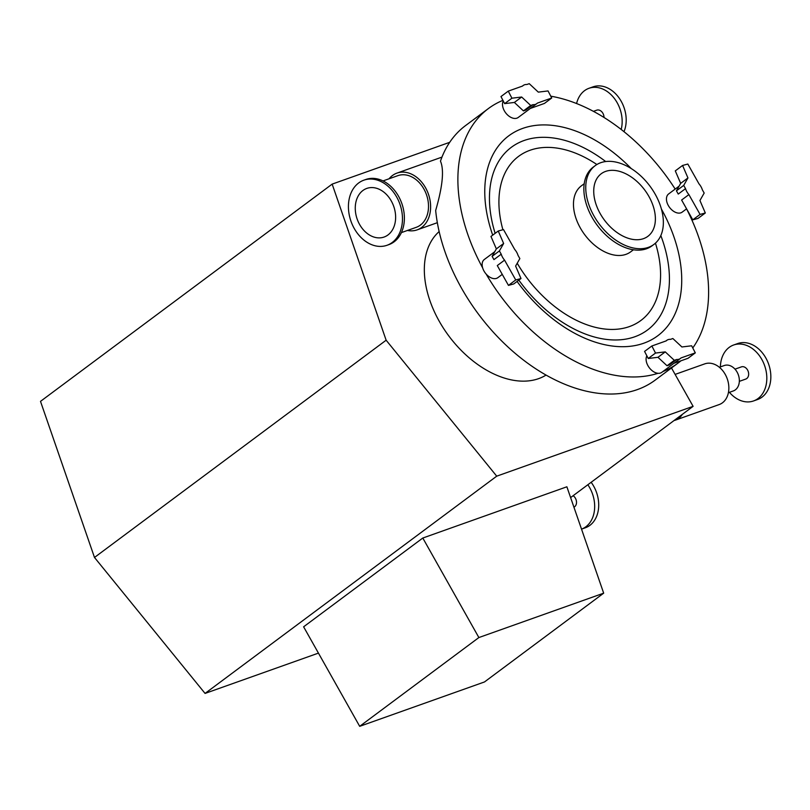 <?xml version="1.0" encoding="UTF-8"?>
<svg xmlns="http://www.w3.org/2000/svg" width="810" height="810" viewBox="0 0 810 810"><rect width="100%" height="100%" fill="white"/><g stroke="black" fill="none" stroke-linecap="round" stroke-linejoin="round"><path stroke-width="1.21" d="M449.702 142.317L332.161 184.113L386.137 340.21L496.722 476.169L693.107 406.337L671.49 367.973M693.107 406.337L570.615 497.583M332.161 184.113L40.5 401.365L94.486 557.462L205.062 693.421L318.441 653.113M603.673 593.173L566.878 486.79L422.8 538.032L478.872 637.551L359.691 726.327L484.491 681.949L603.673 593.173L478.872 637.551M422.8 538.032L303.618 626.808L359.691 726.327M546.051 375.081A89.606 57.743 -126.7 0 1 448.811 335.947A89.606 57.743 -126.7 0 1 439.152 231.569M496.722 476.169L205.062 693.421M386.137 340.21L94.486 557.462M604.007 117.45A6.48 4.86 -109.6 0 0 596.778 110.16L593.436 111.345M621.189 129.448A29.686 22.275 -109.6 0 0 614.071 98.071A29.686 22.275 -109.6 0 0 588.991 88.29A29.686 22.275 -109.6 0 0 576.578 103.528M623.994 131.676A29.686 22.275 -109.6 0 0 619.366 98.354A29.686 22.275 -109.6 0 0 593.031 86.852L588.991 88.29M682.344 414.356A21.597 16.2 70.4 0 1 675.489 420.106A21.597 16.2 70.4 0 1 674.072 420.511M573.115 495.72A6.48 4.86 70.4 0 1 576.497 501.795A6.48 4.86 70.4 0 1 573.926 507.181M587.847 484.744A29.686 22.275 70.4 0 1 581.519 529.133L585.428 527.745A29.686 22.275 70.4 0 0 591.148 482.284M675.489 420.106L719.209 404.554A21.597 16.2 -109.6 0 0 725.213 374.352A21.597 16.2 -109.6 0 0 704.74 363.872L675.115 374.402M719.371 367.264L724.272 365.523A13.497 10.125 70.4 0 1 738.335 374.838A13.497 10.125 70.4 0 1 733.313 390.947L728.413 392.698M734.994 369.158L741.423 366.869A6.48 4.86 70.4 0 1 748.167 371.344A6.48 4.86 70.4 0 1 745.767 379.07L739.327 381.358M720.384 366.9A29.686 22.275 70.4 0 1 733.647 344.999A29.686 22.275 70.4 0 1 764.579 365.512A29.686 22.275 70.4 0 1 753.543 400.95A29.686 22.275 70.4 0 1 729.425 392.334M733.647 344.999L737.677 343.561A29.686 22.275 70.4 0 1 768.609 364.075A29.686 22.275 70.4 0 1 757.573 399.512L753.543 400.95M515.737 279.956L508.457 285.383L497.289 265.569L504.569 260.142L515.737 279.956L520.992 278.529L515.616 266.055L519.858 258.603L518.025 255.352A11.34 7.3 -126.7 0 0 514.674 249.399L503.506 229.584L498.251 231.012L503.638 243.486L499.385 250.938L492.105 256.365L493.938 259.615L501.218 254.188L499.385 250.938M498.251 231.012L490.971 236.439L496.348 248.903L492.105 256.365M503.638 243.486L496.348 248.903M508.457 285.383L513.712 283.956L520.992 278.529M502.261 274.387L497.856 277.668A11.34 7.3 -126.7 0 1 486.121 274.043A11.34 7.3 -126.7 0 1 482.649 267.877A11.34 7.3 -126.7 0 1 484.309 259.494L494.758 251.707M504.569 260.142A11.34 7.3 -126.7 0 1 501.218 254.188M646.856 355.813A11.34 7.3 -126.7 0 0 647.98 365.745A11.34 7.3 -126.7 0 0 658.034 373.299A11.34 7.3 -126.7 0 0 661.821 372.327L680.36 358.516A11.34 7.3 -126.7 0 0 680.977 357.959L695.314 352.866L691.649 345.789L681.909 346.974L672.847 338.519L670.498 339.36A11.34 7.3 -126.7 0 0 666.812 340.332A11.34 7.3 -126.7 0 0 666.184 340.888L651.858 345.992L644.568 351.408L648.233 358.486L657.973 357.301L667.045 365.755L669.384 364.915L676.674 359.488L674.325 360.328L667.045 365.755M651.858 345.992L655.523 353.059L665.263 351.874L674.325 360.328M665.263 351.874L657.973 357.301M673.93 363.305L688.034 358.283L695.314 352.866M655.523 353.059L648.233 358.486M680.36 358.516A11.34 7.3 -126.7 0 1 676.674 359.488M700.063 214.417L692.783 219.844L681.615 200.019L688.895 194.602L700.063 214.417L705.318 212.989L699.931 200.515L704.173 193.053L702.351 189.813A11.34 7.3 -126.7 0 0 698.99 183.86L687.822 164.035L682.577 165.463L687.953 177.937L683.711 185.399L676.431 190.826L678.253 194.066L685.533 188.639L683.711 185.399M687.953 177.937L680.673 183.364L676.431 190.826M692.783 219.844L698.028 218.416L705.318 212.989M682.577 165.463L675.287 170.89L680.673 183.364M686.586 208.848L682.172 212.129A11.34 7.3 -126.7 0 1 680.906 212.807A11.34 7.3 -126.7 0 1 668.908 206.489A11.34 7.3 -126.7 0 1 668.635 193.944L679.074 186.168M688.895 194.602A11.34 7.3 -126.7 0 1 685.533 188.639M522.349 86.123L523.209 85.485A11.34 7.3 -126.7 0 0 522.592 86.042L508.255 91.135L511.92 98.202L521.66 97.018L530.722 105.472L523.442 110.899L525.791 110.069L533.071 104.642L530.722 105.472M521.66 97.018L514.37 102.445L523.442 110.899M530.327 108.449L544.431 103.437L551.711 98.01L548.046 90.943L538.306 92.127L529.244 83.673L526.895 84.503A11.34 7.3 -126.7 0 0 523.209 85.485M508.255 91.135L500.975 96.562L504.64 103.629L514.37 102.445M503.253 100.966A11.34 7.3 -126.7 0 0 506.655 114.038A11.34 7.3 -126.7 0 0 518.218 117.47L536.757 103.66A11.34 7.3 -126.7 0 0 537.374 103.113L551.711 98.01M511.92 98.202L504.64 103.629M536.757 103.66A11.34 7.3 -126.7 0 1 533.071 104.642M482.649 267.877A158.709 102.262 -126.7 0 1 488.44 108.53L465.527 125.601A158.709 102.262 -126.7 0 0 440.468 161.17C444.265 169.908 442.665 186.34 435.669 210.468A158.709 102.262 -126.7 0 0 522.804 359.549A158.709 102.262 -126.7 0 0 655.138 380.143L678.051 363.082A158.709 102.262 -126.7 0 1 662.813 371.577M389.063 178.777A30.122 22.599 70.4 0 1 396.971 173.107A30.122 22.599 70.4 0 1 427.072 190.755A30.122 22.599 70.4 0 1 421.686 227.438A30.122 22.599 70.4 0 1 417.15 229.868A30.122 22.599 70.4 0 1 407.44 230.455M363.872 180.174L365.786 179.496A34.546 25.91 70.4 0 1 400.312 199.736A34.546 25.91 70.4 0 1 394.136 241.805A34.546 25.91 70.4 0 1 388.942 244.6L387.018 245.278A34.546 25.91 70.4 0 1 351.034 221.413A34.546 25.91 70.4 0 1 363.872 180.174A34.546 25.91 70.4 0 1 398.399 200.414A34.546 25.91 70.4 0 1 392.212 242.494A34.546 25.91 70.4 0 1 387.018 245.278M383.029 180.924L397.872 175.648A27.418 20.574 70.4 0 1 425.28 191.717A27.418 20.574 70.4 0 1 420.37 225.109A27.418 20.574 70.4 0 1 416.249 227.327L401.406 232.602M387.97 234.961A25.799 19.359 70.4 0 1 384.092 237.036A25.799 19.359 70.4 0 1 357.21 219.216A25.799 19.359 70.4 0 1 366.798 188.416A25.799 19.359 70.4 0 1 392.587 203.533A25.799 19.359 70.4 0 1 387.97 234.961M653.903 244.428L652.02 245.835A49.127 31.651 -126.7 0 1 597.284 225.352A49.127 31.651 -126.7 0 1 593.325 167.042L595.218 165.635A49.127 31.651 -126.7 0 1 600.716 162.709A49.127 31.651 -126.7 0 1 652.688 190.066A49.127 31.651 -126.7 0 1 653.903 244.428A49.127 31.651 -126.7 0 1 599.177 223.945A49.127 31.651 -126.7 0 1 595.218 165.635M633.44 249.774L630.605 251.89A41.188 26.538 -126.7 0 1 584.719 234.708A41.188 26.538 -126.7 0 1 581.398 185.824L584.233 183.708M492.703 235.143A124.679 80.332 -126.7 0 1 522.723 128.395A124.679 80.332 -126.7 0 1 631.253 168.571M661.416 209.061A124.679 80.332 -126.7 0 1 649.934 340.595A124.679 80.332 -126.7 0 1 517.084 281.445M658.034 373.299A158.709 102.262 -126.7 0 1 486.121 274.043M686.556 208.869A158.709 102.262 -126.7 0 1 692.773 347.966M680.926 360.815A158.709 102.262 -126.7 0 1 678.051 363.082M550.76 96.177A158.709 102.262 -126.7 0 1 675.176 189.074M488.44 108.53A158.709 102.262 -126.7 0 1 502.929 100.339M605.617 171.406A39.032 25.15 -126.7 0 1 646.906 193.144A39.032 25.15 -126.7 0 1 647.878 236.328A39.032 25.15 -126.7 0 1 604.392 220.057A39.032 25.15 -126.7 0 1 601.243 173.735A39.032 25.15 -126.7 0 1 605.617 171.406M502.888 229.746A102.333 65.934 -126.7 0 1 530.074 150.255A102.333 65.934 -126.7 0 1 596.879 164.521M655.452 243.152A102.333 65.934 -126.7 0 1 620.065 328.87A102.333 65.934 -126.7 0 1 517.215 263.24M495.143 233.32A113.926 73.406 -126.7 0 1 524.131 140.494A113.926 73.406 -126.7 0 1 605.688 161.544M660.828 235.558A113.926 73.406 -126.7 0 1 632.904 337.406A113.926 73.406 -126.7 0 1 518.835 280.139M665.952 340.969L666.812 340.332M417.15 229.868L437.349 222.689M396.971 173.107L441.966 157.11"/></g></svg>
